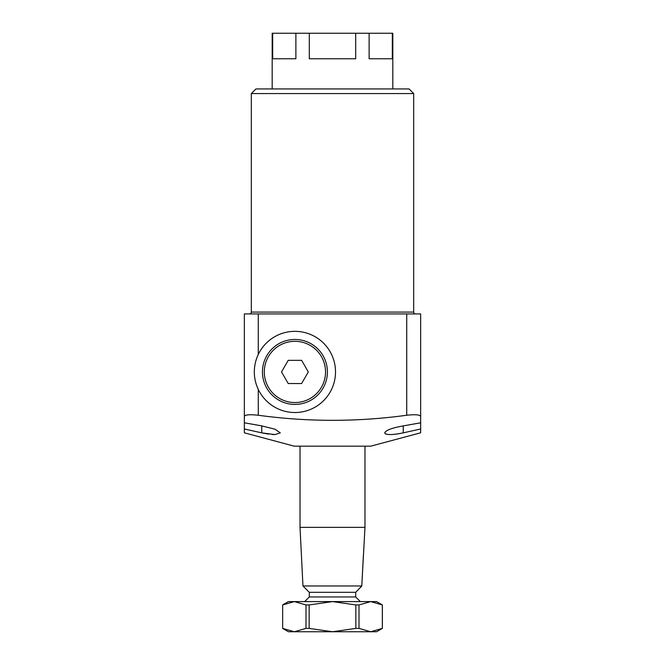 <?xml version="1.0" encoding="UTF-8"?>
<svg xmlns="http://www.w3.org/2000/svg" width="665" height="665" viewBox="0 0 665 665"><rect width="100%" height="100%" fill="white"/><g stroke="black" fill="none" stroke-linecap="round" stroke-linejoin="round"><path stroke-width="1" d="M258.269 354.478C255.659 360.006 254.338 365.825 254.321 371.935C254.329 378.011 255.651 383.83 258.269 389.391A40.598 40.598 0 0 0 335.517 371.935A40.598 40.598 0 0 0 258.269 354.478L258.269 313.938L420.654 313.938L420.654 422.799L403.256 425.891C391.926 427.944 385.742 430.272 384.694 432.865C385.808 435.126 391.993 435.126 403.256 432.865L420.654 428.975L420.654 432.641M420.654 432.807L370.779 446.165L294.221 446.165L244.346 432.807L244.346 406.731M244.346 431.361L244.346 431.793M254.321 371.935A40.598 40.598 0 0 0 258.269 389.391L258.269 415.251C249.782 414.328 245.144 414.711 244.346 416.39L244.346 422.799L261.744 425.891L274.911 429.174L280.306 432.865L274.886 434.586L261.744 432.865L268.851 434.129M272.06 434.469L274.229 434.577M385.259 433.746L386.091 434.12M396.456 434.087L399.657 433.58M415.55 313.938A1.854 1.854 0 0 1 413.688 312.084L413.688 93.566L251.312 93.566L255.95 88.927L409.05 88.927L413.688 93.566M249.45 313.938A1.854 1.854 0 0 0 251.312 312.084L251.312 93.566M272.185 88.927L272.185 33.25L272.683 33.25L272.683 58.769L295.883 58.769L295.883 33.25L309.3 33.25L309.3 58.769L355.7 58.769L355.7 33.25L369.117 33.25L369.117 58.769L392.317 58.769L392.317 33.25L392.816 33.25L392.816 88.927M403.256 425.891L403.256 432.865L420.654 428.975L420.654 406.731M244.346 416.39L244.346 313.938L258.269 313.938M272.683 33.25L295.883 33.25M309.3 33.25L355.7 33.25M369.117 33.25L392.317 33.25M258.269 415.251C307.937 422.009 357.429 422.009 406.731 415.251L406.731 313.938M420.654 416.39C419.873 414.711 415.234 414.328 406.731 415.251M261.744 425.891L261.744 432.865L244.346 428.975M363.398 555.333L361.785 585.965L360.63 587.361M309.3 596.954L309.3 592.316L355.7 592.316L355.7 596.954L309.3 596.954L304.661 601.592M355.7 596.954L360.339 601.592M355.7 592.316L361.785 585.965L364.977 527.362L300.023 527.362L300.023 446.165M364.977 527.362L364.977 446.165M361.785 585.965L302.957 585.965L300.023 527.362M309.3 592.316L302.957 585.965M309.159 604.942L332.5 601.592L355.841 604.942L355.841 628.4L332.5 631.75L309.159 628.4L309.159 604.942L306 604.942L306 628.4L294.329 631.75L282.658 628.4L282.658 604.942L294.329 601.592L306 604.942M359 604.942L370.671 601.592L382.342 604.942L382.342 628.4L370.671 631.75L359 628.4L359 604.942L355.841 604.942M382.342 628.4L376.573 631.75L370.904 631.75M282.658 604.942L282.658 628.4M306 628.4L309.159 628.4M282.625 604.942L288.427 601.592L376.573 601.592L382.342 604.942M355.841 628.4L359 628.4M370.671 631.75L288.427 631.75L282.625 628.4M266.798 388.177A32.477 32.477 0 0 1 278.685 343.813A32.477 32.477 0 0 1 323.049 355.7A32.477 32.477 0 0 1 311.162 400.064A32.477 32.477 0 0 1 266.798 388.177A32.477 32.477 0 0 0 311.162 400.064A32.477 32.477 0 0 0 323.049 355.7M288.219 360.339L281.528 371.935L288.219 383.539L301.619 383.539L308.311 371.935L301.619 360.339L288.219 360.339M251.312 312.084L413.688 312.084M321.436 356.623A30.623 30.623 0 0 0 279.608 345.418A30.623 30.623 0 0 0 268.402 387.246A30.623 30.623 0 0 0 310.231 398.451A30.623 30.623 0 0 0 321.436 356.623M382.375 604.942L382.375 628.4"/></g></svg>
